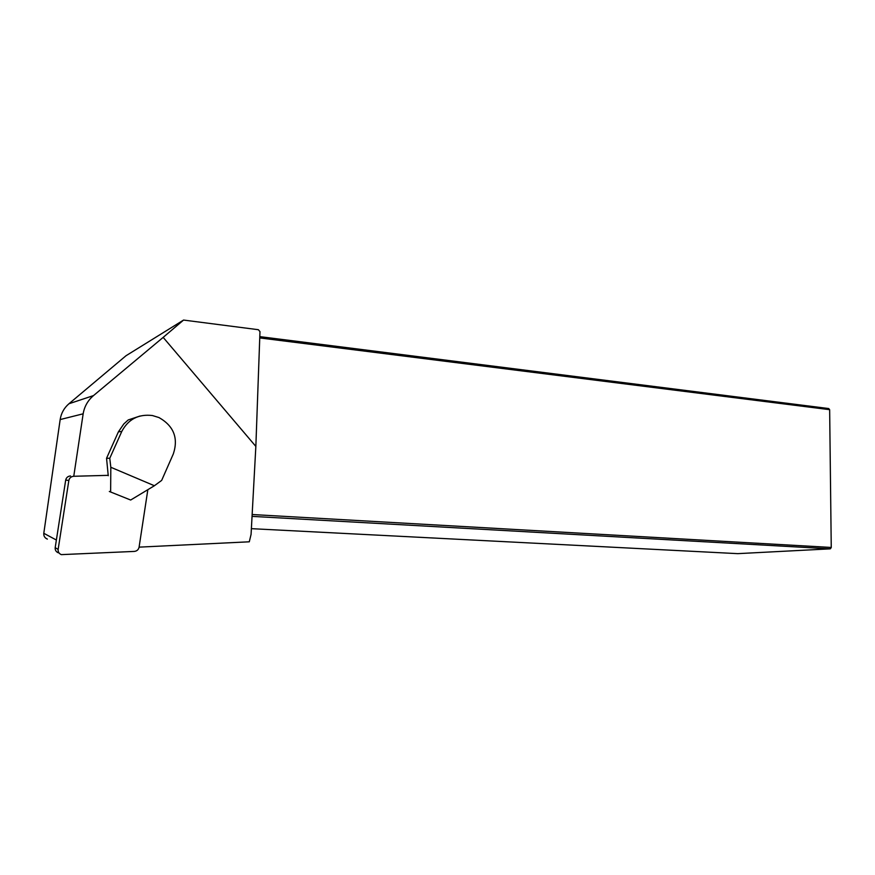 <?xml version="1.0" encoding="UTF-8"?>
<svg xmlns="http://www.w3.org/2000/svg" width="875" height="875" viewBox="0 0 875 875"><rect width="100%" height="100%" fill="white"/><g stroke="black" fill="none" stroke-linecap="round" stroke-linejoin="round"><path stroke-width="1.31" d="M70.536 475.945C67.889 476.197 66.281 477.575 65.691 480.069L55.191 547.663C54.983 550.08 56.022 551.797 58.297 552.792M108.281 475.344L73.763 476.273C71.083 476.547 69.431 477.947 68.841 480.484L58.144 549.391C57.925 551.862 58.986 553.602 61.305 554.63L134.334 551.414C136.927 551.097 138.512 549.686 139.081 547.192L147.842 489.694M139.092 547.138L249.287 541.8L251.07 534.384L255.85 446.414L163.166 337.378L93.505 395.588C87.839 400.433 84.394 406.503 83.158 413.809L73.763 476.273M139.967 416.041L128.209 419.945L123.78 423.981L118.398 431.845L106.553 458.281L108.248 475.737M255.85 446.414L259.973 331.625L258.366 329.711L183.564 320.064L163.166 337.378M259.798 336.634L828.669 408.537L829.642 409.675L259.744 337.925M47.348 539.087C44.778 537.983 43.597 536.047 43.794 533.312L60.167 419.562C61.173 413.208 64.094 407.947 68.95 403.747L126 355.742L183.564 320.064M829.653 409.959L831.25 547.564L829.653 409.959M252.153 514.522L831.228 547.455L830.288 548.844L252.055 516.37M251.388 528.664L737.767 553.645L830.288 548.844L831.25 547.564M109.769 458.27L110.819 467.272L154.394 485.734L161.667 480.397L173.337 453.884C178.533 438.047 173.731 425.928 158.955 417.55L152.425 415.538C138.523 413.897 128.319 419.191 121.789 431.419L109.769 458.27L106.553 458.281M109.331 491.477L130.67 500.03L154.394 485.734M110.819 467.272L110.633 491.684M55.191 547.663L58.144 549.391M65.691 480.069L68.841 480.484M93.505 395.588L68.95 403.747M43.794 533.312L56.383 540.028M83.158 413.809L60.167 419.562M121.789 431.419L118.398 431.845"/></g></svg>
